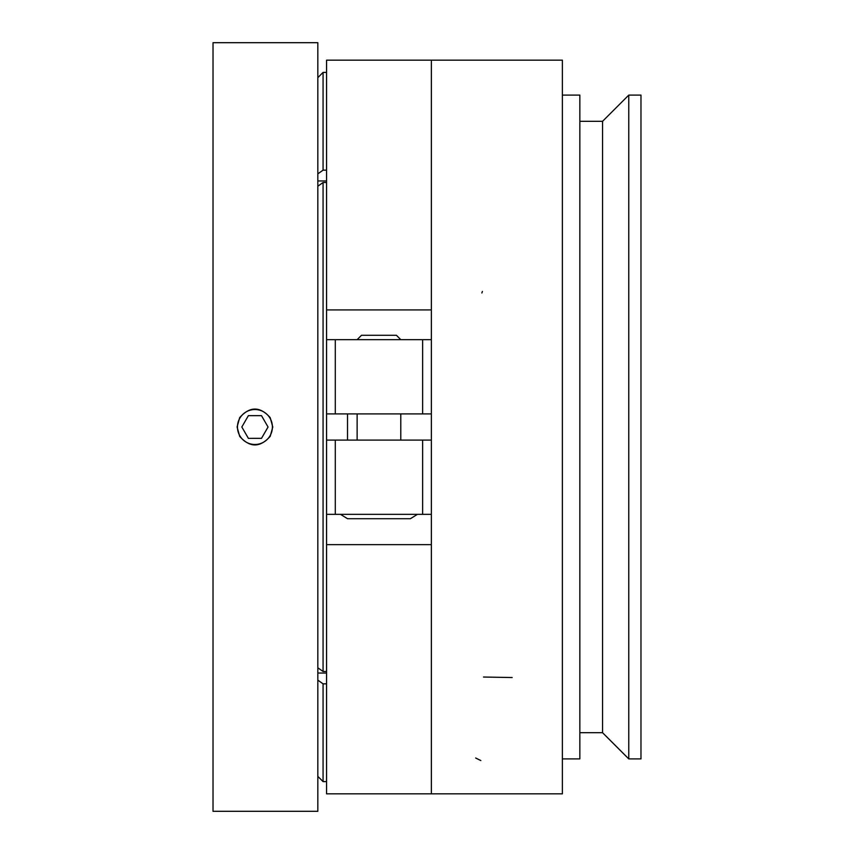 <?xml version="1.0" encoding="UTF-8"?>
<svg xmlns="http://www.w3.org/2000/svg" width="854" height="854" viewBox="0 0 854 854"><rect width="100%" height="100%" fill="white"/><g stroke="black" fill="none" stroke-linecap="round" stroke-linejoin="round"><path stroke-width="1.28" d="M326.559 544.638L326.559 793.836L562.38 793.836L562.38 60.164L562.38 793.836L431.366 793.836L431.366 440.098L422.634 440.098L431.366 440.098L431.366 413.902L422.634 413.902L431.366 413.902L431.366 339.657L326.559 339.657L326.559 413.902L335.291 413.902L326.559 413.902L326.559 440.098L335.291 440.098L335.291 514.343L431.366 514.343L431.366 544.638L326.559 544.638L326.559 514.343L335.291 514.343M326.559 671.49L323.068 671.49L323.068 182.51L326.559 182.51M326.559 781.602L323.068 781.602L323.068 683.84L326.559 683.84M323.068 671.49L317.827 667.785M317.827 186.215L323.068 182.51M317.827 680.136L323.068 683.84M326.559 170.159L323.068 170.159L323.068 72.398L326.559 72.398M323.068 170.159L317.827 173.864M640.98 758.896L640.98 95.104L628.757 95.104L628.757 758.896L640.98 758.896M628.757 758.896L602.55 732.689L602.55 121.311L628.757 95.104M562.38 758.896L579.845 758.896L579.845 95.104L562.38 95.104M326.559 309.927L326.559 60.164L562.38 60.164L431.366 60.164L431.366 339.657L431.366 309.927L326.559 309.927L326.559 339.657M317.827 180.952L326.559 180.952M326.559 673.048L317.827 673.048M422.634 514.343L422.634 440.098L326.559 440.098L326.559 514.343M335.291 339.657L335.291 413.902L422.634 413.902L422.634 339.657M357.132 339.657L361.498 335.291L396.427 335.291L400.793 339.657M395.85 518.709L396.961 518.709M417.446 514.343L410.4 518.709L347.525 518.709L340.479 514.343M269.821 436.138A17.464 17.464 0 0 0 259.691 410.187A17.464 17.464 0 0 0 237.465 427A17.464 17.464 0 0 0 269.821 436.138M270.195 436.362L272.778 427L270.195 417.638C260.022 406.205 249.848 406.205 239.675 417.638L237.102 427L239.675 436.362C249.848 447.795 260.022 447.795 270.195 436.362M248.386 438.358L241.831 427L248.386 415.642L261.495 415.642L268.049 427L261.495 438.358L248.386 438.358L261.495 438.348L268.049 427L261.495 415.652L248.386 415.652L241.831 427L248.386 438.348M213.02 427L213.02 42.7L317.827 42.7L317.827 811.3L213.02 811.3L213.02 427M347.525 440.098L347.525 413.902M431.366 440.098L431.366 413.902M481.88 292.986L482.382 291.449M475.667 758L480.866 760.572M483.535 677.041L512.154 677.532M317.827 776.361L323.068 781.602M317.827 77.639L323.068 72.398M602.55 121.311L579.845 121.311M602.55 732.689L579.845 732.689M400.793 440.098L400.793 413.902M357.132 440.098L357.132 413.902"/></g></svg>
